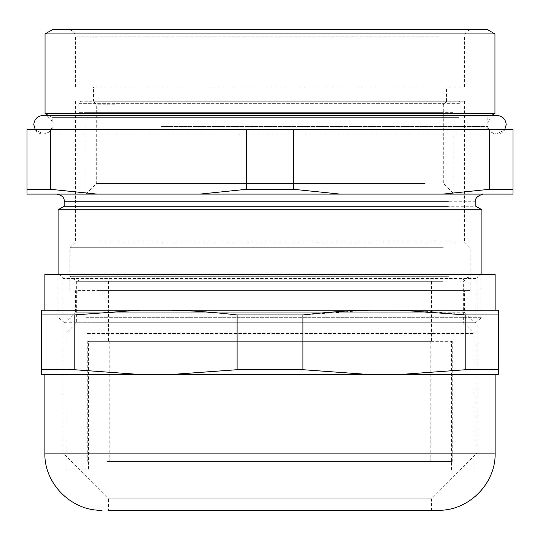<?xml version="1.0" encoding="UTF-8"?>
<svg xmlns="http://www.w3.org/2000/svg" width="540" height="540" viewBox="0 0 540 540"><rect width="100%" height="100%" fill="white"/><g stroke="black" fill="none" stroke-linecap="round" stroke-linejoin="round"><path stroke-width="0.41" stroke-dasharray="2.7 2.03" d="M434.632 194.123L85.961 194.123L434.632 194.123M425.041 183.404L96.687 183.404L425.041 183.404M105.368 112.644L454.039 112.644L85.961 112.644L85.961 194.123L96.687 183.404L96.687 104.787L93.11 101.21L446.89 101.21L93.11 101.21M441.025 112.644L78.813 112.644L441.025 112.644M100.892 101.21L439.108 101.21L80.96 101.21L78.813 103.356L461.18 103.356L461.187 112.644M439.108 101.21L459.041 101.21L461.187 103.356M107.602 341.354L432.398 341.354L88.466 341.354L88.466 470.002L451.535 470.002L88.466 470.002M451.535 470.002L451.535 341.354L432.398 341.354M414.49 341.354L125.51 341.354L431.521 341.354L431.521 281.32L108.479 281.32L431.521 281.32M108.479 281.32L108.479 341.354L125.51 341.354M448.7 276.318L70.241 276.318L448.7 276.318M440.066 281.32L79.886 281.32L440.066 281.32M442.942 281.32L76.673 281.32L442.942 281.32M442.942 322.772L76.673 322.772L463.327 322.772L463.327 281.32L469.76 276.318L460.114 281.32M87.467 333.49L474.046 333.49L87.467 333.49M452.534 470.002L65.954 470.002L452.534 470.002M126.144 341.354L430.812 341.354L126.144 341.354M126.144 461.423L430.812 461.423L126.144 461.423M106.967 461.423L452.25 461.423L106.967 461.423M433.033 341.354L87.75 341.354L433.033 341.354M465.804 314.955C442.496 312.228 420.572 310.635 400.025 310.169L498.704 310.169L498.704 374.49L400.025 374.49L465.804 369.704L465.804 314.955L498.704 314.955M400.025 310.169L368.685 310.169L302.906 314.955L302.906 369.704L368.685 374.49L171.315 374.49L237.094 369.704L237.094 314.955L302.906 314.955M237.094 314.955C213.793 312.228 191.862 310.635 171.315 310.169L368.685 310.169M171.315 310.169L139.975 310.169L74.196 314.955L74.196 369.704L139.975 374.49L41.297 374.49L41.297 314.955L74.196 314.955M41.297 314.955L41.297 310.169L139.975 310.169M464.967 310.169L44.867 310.169L464.967 310.169M400.025 374.49L368.685 374.49M171.315 374.49L139.975 374.49M495.133 274.428L44.867 274.428M464.967 374.49L495.133 374.49M44.867 374.49L75.033 374.49M498.704 369.704L465.804 369.704M302.906 369.704L237.094 369.704M74.196 369.704L41.297 369.704M87.905 274.428L452.095 274.428L59.738 274.428L63.092 278.431L476.908 278.431L63.092 278.431L63.092 453.107L476.908 453.107L63.092 453.107L108.479 498.852L431.521 498.852L108.479 498.852L108.479 510.287L130.12 510.287M437.954 510.287L108.479 510.287L431.521 510.287L431.521 498.852L476.908 453.107L476.908 278.431L480.263 274.428L452.095 274.428M444.542 29.714L68.452 29.714L444.542 29.714M52.367 29.714L487.634 29.714M101.642 86.893L464.4 86.893L101.642 86.893M45.05 33.939L494.951 33.939M117.119 86.893L422.881 86.893L93.467 86.893L93.467 101.189L446.533 101.189L93.467 101.189M446.533 101.189L446.533 86.893L422.881 86.893M75.181 113.501L494.951 113.501M458.629 117.626L52.191 117.626L458.629 117.626M101.642 101.189L464.4 101.189L101.642 101.189M458.629 129.775L52.191 129.775L458.629 129.775M161.096 126.522L487.809 126.522L161.096 126.522M458.629 122.891L52.191 122.891L458.629 122.891M101.642 241.981L438.358 241.981L101.642 241.981M464.4 101.189L464.4 241.981L438.358 241.981M459.736 129.775L489.092 129.775C490.968 132.536 493.58 133.967 496.921 134.062L43.079 134.062L496.921 134.062C500.256 133.967 502.868 132.536 504.752 129.775L35.248 129.775L504.752 129.775M35.248 129.775C37.132 132.536 39.744 133.967 43.079 134.062C46.42 133.967 49.032 132.536 50.909 129.775L80.264 129.775M443.306 247.698L69.883 247.698L443.306 247.698M96.694 290.581L470.117 290.581L96.694 290.581M489.416 129.775L489.416 189.31L513 189.31L513 129.775L27 129.775L27 189.31L50.584 189.31L97.085 194.096L27 194.096L27 189.31M101.642 290.581L438.358 290.581L75.6 290.581L75.6 312.741L438.358 312.741L75.6 312.741L65.597 322.745L474.404 322.745L65.597 322.745M438.358 312.741L464.4 312.741L464.4 290.581L438.358 290.581M513 189.31L513 194.096L442.915 194.096L489.416 189.31M293.584 189.31L340.085 194.096L199.915 194.096L246.416 189.31L293.584 189.31L293.584 129.775M442.915 194.096L340.085 194.096M246.416 129.775L246.416 189.31M199.915 194.096L97.085 194.096M50.584 129.775L50.584 189.31M57.017 194.096L85.55 194.096M92.111 322.745L475.409 322.745L92.111 322.745M64.166 206.246L475.835 206.246M86.481 317.291L481.91 317.291L86.481 317.291M58.091 209.756L481.91 209.756M114.959 104.787L96.687 104.787M441.025 103.356L78.813 103.356L78.813 112.644M44.867 453.107L495.133 453.107M438.358 36.862L75.6 36.862L438.358 36.862M475.835 201.245L91.739 201.245M446.89 101.21L443.313 104.787L443.313 183.404L454.039 194.123L454.039 112.644M79.886 281.32L70.241 276.318L76.673 281.32L76.673 322.772L65.954 333.49L65.954 470.002M463.327 322.772L474.046 333.49L474.046 470.002M109.188 341.354L109.188 461.423M430.812 341.354L430.812 461.423M452.25 341.354L452.25 461.423M87.75 341.354L87.75 461.423M464.4 86.893L464.4 36.862C464.825 32.522 467.208 30.139 471.548 29.714M75.6 86.893L75.6 36.862C75.175 32.522 72.792 30.139 68.452 29.714M43.079 115.412C50.085 116.019 52.198 121.406 52.191 122.891L52.191 117.626L48.364 115.412L496.921 115.412C492.109 115.749 489.071 118.24 487.809 122.891L487.809 117.626L491.636 115.412M52.191 129.775L52.191 126.522C52.198 128.007 50.085 133.394 43.079 133.994L496.921 133.994L43.079 133.994L35.296 129.775M487.809 129.775L487.809 126.522C487.802 128.007 489.915 133.394 496.921 133.994L504.704 129.775M69.883 290.581L69.883 247.698L75.6 241.981L75.6 101.189M464.4 241.981L470.117 247.698L470.117 290.581M464.4 312.741L474.404 322.745M475.409 322.745L481.91 317.291L481.91 274.428M64.591 322.745L58.091 317.291L58.091 274.428"/><path stroke-width="0.81" d="M237.094 314.955L302.906 314.955C326.207 312.228 348.138 310.635 368.685 310.169L171.315 310.169C191.862 310.635 213.793 312.228 237.094 314.955L237.094 369.704L171.315 374.49L368.685 374.49L302.906 369.704L237.094 369.704M368.685 310.169L400.025 310.169L465.804 314.955L465.804 369.704L400.025 374.49L498.704 374.49L498.704 314.955L465.804 314.955M498.704 314.955L498.704 310.169L400.025 310.169M74.196 369.704L74.196 314.955L139.975 310.169L41.297 310.169L41.297 374.49L139.975 374.49L74.196 369.704L41.297 369.704M139.975 310.169L171.315 310.169M139.975 374.49L171.315 374.49M302.906 314.955L302.906 369.704M368.685 374.49L400.025 374.49M74.196 314.955L41.297 314.955M44.867 310.169L44.867 274.428L495.133 274.428L495.133 310.169M465.804 369.704L498.704 369.704M108.479 510.287L437.954 510.287C468.511 511.07 495.923 483.658 495.133 453.107L44.867 453.107C44.078 483.658 71.489 511.07 102.047 510.287M130.12 510.287L431.521 510.287M81.52 29.714L52.367 29.714L45.05 33.939L494.951 33.939L487.634 29.714L81.52 29.714M491.636 115.412L494.951 113.501L45.05 113.501L45.05 33.939M50.584 129.775L50.584 189.31L27 189.31L27 129.775L513 129.775L513 189.31L489.416 189.31L442.915 194.096L513 194.096L513 189.31M489.416 129.775L489.416 189.31M27 189.31L27 194.096L97.085 194.096L50.584 189.31M246.416 189.31L199.915 194.096L340.085 194.096L293.584 189.31L246.416 189.31L246.416 129.775M97.085 194.096L199.915 194.096M293.584 129.775L293.584 189.31M340.085 194.096L442.915 194.096M85.55 194.096L57.017 194.096C62.161 195.386 64.544 197.768 64.166 201.245L448.261 201.245M448.261 206.246L64.166 206.246L58.091 209.756L58.091 274.428M482.983 194.096C477.225 196.054 474.842 198.437 475.835 201.245L475.835 206.246L481.91 209.756L58.091 209.756M44.867 374.49L44.867 453.107M495.133 374.49L495.133 453.107M494.951 113.501L494.951 33.939M35.296 129.775L33.791 124.706C34.337 119.063 37.436 115.965 43.079 115.412L48.364 115.412L45.05 113.501M64.166 201.245L64.166 206.246M481.91 209.756L481.91 274.428M43.079 115.412L496.921 115.412C502.565 115.965 505.663 119.063 506.21 124.706L504.704 129.775"/></g></svg>
